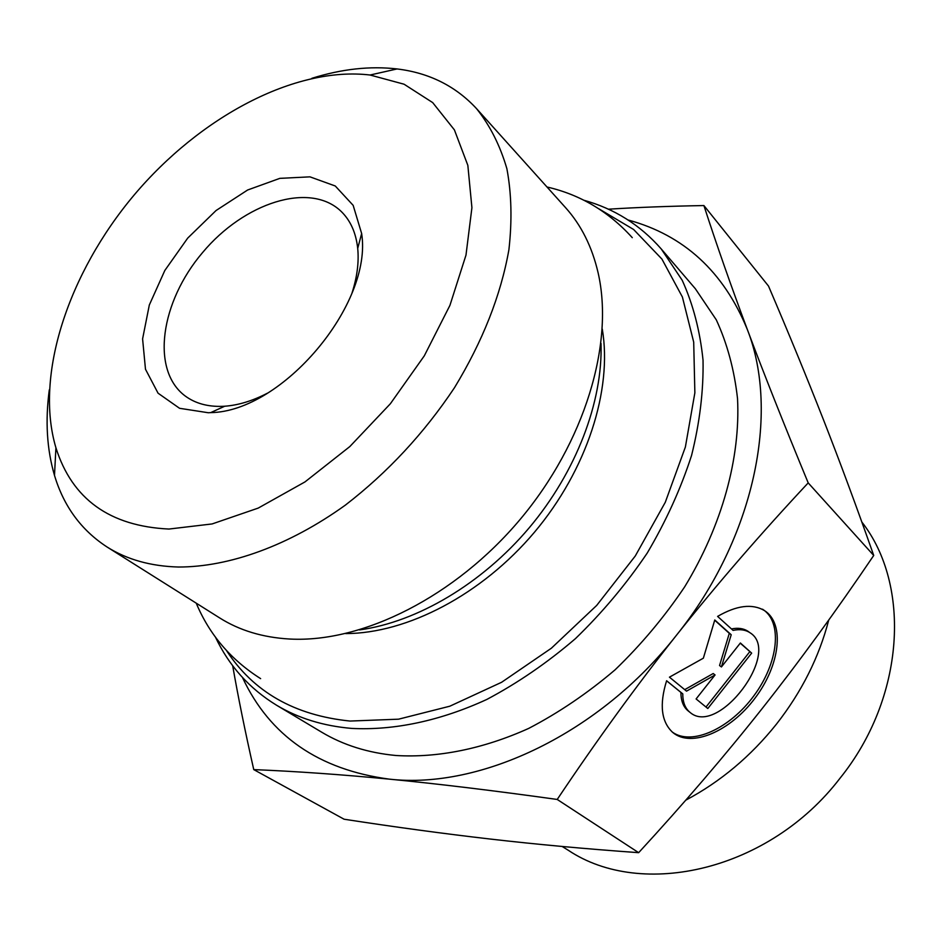 <?xml version="1.0" encoding="UTF-8"?>
<svg xmlns="http://www.w3.org/2000/svg" width="942" height="942" viewBox="0 0 942 942"><rect width="100%" height="100%" fill="white"/><g stroke="black" fill="none" stroke-linecap="round" stroke-linejoin="round"><path stroke-width="1.41" d="M215.435 637.086C229.012 665.864 249.406 688.59 276.618 705.264C298.355 718.275 323.4 725.999 351.755 728.413C393.921 730.568 440.279 720.889 486.849 699.423C517.7 683.068 547.22 662.815 575.409 638.664C602.315 612.63 626.253 584.099 647.213 553.084C666.065 521.15 680.854 488.592 691.569 455.422C699.765 422.463 703.592 390.73 703.038 360.221C700.047 330.913 693.1 304.254 682.208 280.269L661.225 248.935C640.183 224.926 614.325 208.677 583.651 200.175M598.959 208.865L633.613 229.483L661.932 259.085L682.397 297.013L693.701 342.134L694.866 392.826L685.376 447.038L665.276 502.31L635.273 556.004L596.675 605.447L551.364 648.226L501.591 682.291L449.829 706.206L398.56 719.182L350.047 721.054C294.587 715.402 253.445 691.934 226.586 650.687M276.618 705.264L321.587 732.134C343.229 745.087 368.039 752.882 396.029 755.508C437.606 757.992 483.14 748.961 528.686 728.413C558.83 712.705 587.608 693.194 615.032 669.868C641.184 644.669 664.381 617.022 684.634 586.901C722.173 525.295 740.553 457.8 737.527 398.596C734.301 369.782 727.212 343.512 716.273 319.797L695.326 288.699L661.225 248.935M476.511 108.601L565.541 207.629C581.202 225.032 592.059 246.757 598.111 272.803C614.361 343.536 584.876 442.399 520.066 519.513C455.245 596.627 362.823 642.785 290.218 639.053L289.465 639.017C262.759 637.463 239.515 630.445 219.71 617.952L107.047 546.984C126.993 559.583 150.814 566.26 178.497 567.025C229.283 567.072 288.994 545.618 345.314 505.159C387.645 472.519 424.03 433.367 454.468 387.727C482.681 341.298 500.826 295.305 508.904 249.748C512.201 220.569 511.53 193.569 506.89 168.736C500.108 145.504 489.981 125.463 476.511 108.601C455.61 86.063 429.128 72.84 397.065 68.943C370.124 65.846 341.722 68.966 311.861 78.316M49.302 389.847C45.145 420.85 46.876 449.381 54.495 475.404C63.773 506.337 81.283 530.205 107.047 546.984M717.604 616.409C736.632 605.376 752.234 603.422 764.421 610.557C785.122 623.51 780 665.24 755.084 698.069C730.509 731.157 691.522 748.207 672.871 732.558C661.272 721.996 659.188 704.722 666.606 680.748L682.773 693.877C682.762 702.261 685.175 708.431 690.039 712.399C718.204 737.115 782.166 651.911 749.867 632.659C745.393 629.739 739.8 628.985 733.076 630.386L717.604 616.409M672.164 731.958C691.452 746.323 729.956 728.602 753.953 695.691C778.28 663.015 782.99 622.014 762.514 609.191M731.463 628.926C738.057 627.619 743.568 628.396 747.972 631.27L749.126 632.117M690.039 712.399L688.19 710.927C683.327 706.971 680.913 700.801 680.925 692.417L666.595 680.783M682.773 693.877L680.925 692.417M751.657 653.124L707.807 708.514L696.091 698.94L715.072 674.955L686.53 691.134L669.444 677.168L703.356 658.187L714.778 619.977L731.204 634.743L721.419 666.948L740.388 642.997L751.657 653.124L740.247 643.174M721.419 666.948L719.547 665.523L729.308 633.342L714.707 620.225M731.204 634.743L729.308 633.342M684.716 689.65L713.212 673.53L715.072 674.955M705.994 707.03L749.773 651.723M242.471 677.486C269.73 735.82 318.714 769.708 389.399 779.152C341.381 774.536 296.165 771.357 253.751 769.602C245.097 731.322 238.079 696.691 232.686 665.723M608.379 209.195C637.051 207.393 668.891 206.18 703.909 205.556C716.438 244.272 730.898 285.556 747.3 329.429C723.621 271.614 683.88 235.123 628.067 219.981M747.3 329.429C763.632 373.091 783.932 424.241 808.201 482.893C760.441 533.984 716.544 584.746 676.509 635.179C754.412 538.329 780.129 412.584 747.3 329.429M676.509 635.179C636.521 685.635 596.757 740.388 557.217 799.452C493.137 790.526 437.194 783.756 389.399 779.152C480.891 789.596 600.042 733.076 676.509 635.179M253.751 769.602L344.089 819.222C395.299 827.111 444.071 833.717 490.405 839.063C536.434 844.373 585.842 848.907 638.652 852.675C684.139 803.22 725.305 755.178 762.149 708.584C799.016 661.955 836.202 610.922 873.729 555.45C856.643 506.867 839.84 461.545 823.343 419.461C806.717 377.094 788.442 332.632 768.507 286.062L703.909 205.556M873.729 555.45L808.201 482.893M638.652 852.675L557.217 799.452M267.363 393.214C252.55 400.903 238.338 405.237 224.714 406.226L222.595 406.343C207.652 406.862 195.147 403.376 185.068 395.899C150.543 370.1 160.481 301.935 202.554 252.597C244.06 202.777 309.553 181.429 340.827 211.09C350.353 220.192 355.982 232.639 357.713 248.417C359.043 262.006 357.183 276.76 352.12 292.656M208.312 412.749L210.69 412.62C282.223 411.666 372.82 304.172 361.646 233.522L353.156 205.344L335.258 185.986L309.965 176.849L279.845 178.356L247.628 190.001L216.059 210.525L187.705 238.114L164.826 270.472L149.319 305.008L142.595 338.896L145.48 369.229L158.056 393.191L179.557 408.298L208.312 412.749M168.948 529.051C109.778 526.213 72.11 499.119 55.919 447.768C34.359 375.116 68.448 273.062 134.176 194.97C200.01 116.961 294.822 66.081 370.076 75.019L404.059 84.215L432.684 102.596L454.409 129.89L467.844 165.356L471.918 207.699L465.984 255.117L449.935 305.361L424.312 355.817L390.353 403.765L349.823 446.567L304.961 481.927L258.226 508.091L212.127 523.94L168.948 529.051M828.724 620.06C819.069 657.222 801.666 691.899 776.491 724.08C750.75 756.32 720.512 781.683 685.764 800.182M861.836 522.021C911.255 585.017 905.085 697.622 839.97 778.292C769.367 870.608 642.032 899.61 568.356 850.32L562.15 846.469M601.008 343.43C602.927 401.622 576.292 471.812 529.168 527.861C481.892 583.804 417.235 621.944 359.561 629.915M345.679 633.589C407.285 633.46 481.786 594.661 534.408 532.289C586.972 469.858 612.594 389.87 602.291 329.123M749.867 632.659L747.972 631.27M357.713 248.417L361.646 233.522M224.714 406.226L210.69 412.62M55.919 447.768L54.495 475.404M370.076 75.019L397.065 68.943M632.27 237.678L632.117 237.49C608.508 211.444 580.119 194.617 546.984 186.987M196.23 603.163C209.395 634.614 230.861 659.777 260.628 678.64"/></g></svg>
